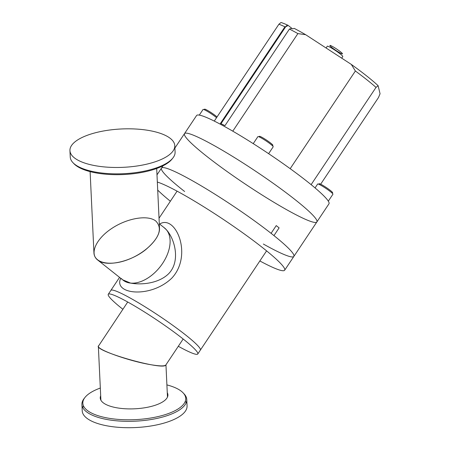 <?xml version="1.0" encoding="UTF-8"?>
<svg xmlns="http://www.w3.org/2000/svg" width="450" height="450" viewBox="0 0 450 450"><rect width="100%" height="100%" fill="white"/><g stroke="black" fill="none" stroke-linecap="round" stroke-linejoin="round"><path stroke-width="0.67" d="M165.825 364.989C164.689 366.277 159.727 366.188 150.941 364.725C130.05 361.327 97.481 349.897 98.353 346.275L127.721 302.012M84.549 398.019A52.481 19.192 -2.7 0 0 81.922 404.477A52.481 19.192 -2.7 0 0 94.022 415.929A52.481 19.192 -2.7 0 0 152.589 419.271A52.481 19.192 -2.7 0 0 186.767 399.527A52.481 19.192 -2.7 0 0 183.544 393.351M186.767 399.527L187.071 405.911A52.481 19.192 177.3 0 1 152.888 425.649A52.481 19.192 177.3 0 1 94.326 422.314A52.481 19.192 177.3 0 1 82.221 410.856L81.922 404.477M82.8 407.632A52.481 19.192 177.3 0 1 83.582 406.108M185.271 401.31A52.481 19.192 177.3 0 1 186.188 402.756M166.899 384.902A51.508 18.838 177.3 0 1 167.186 413.983A51.508 18.838 177.3 0 1 94.714 414.495A51.508 18.838 177.3 0 1 100.322 388.046M100.688 395.781A33.874 12.392 -2.7 0 0 117.264 407.88A33.874 12.392 -2.7 0 0 155.717 405.084A33.874 12.392 -2.7 0 0 167.265 392.642M122.873 309.279A53.792 5.563 33.7 0 1 108.27 294.283A53.792 5.563 33.7 0 1 136.401 307.024A53.792 5.563 33.7 0 1 183.352 339.159A53.792 5.563 33.7 0 1 197.764 354.004A53.792 5.563 33.7 0 1 178.312 346.275M108.27 294.283L110.88 290.374A53.792 5.563 33.7 0 1 139.011 303.12A53.792 5.563 33.7 0 1 185.963 335.25A53.792 5.563 33.7 0 1 200.374 350.094L266.586 250.869M119.559 277.369L110.88 290.374A53.792 5.563 33.7 0 1 158.715 315.608A53.792 5.563 33.7 0 1 200.374 350.094L197.764 354.004M166.236 229.596C174.999 238.899 180.962 262.08 168.081 274.258C158.091 283.528 141.278 285.109 130.545 283.084L122.619 279.793M163.778 227.368L166.241 229.601A33.328 20.683 128.4 0 1 162.613 263.379A33.328 20.683 128.4 0 1 130.551 283.084M122.439 279.63L121.393 278.55M120.729 278.297C112.944 294.356 150.531 298.721 171.816 278.123C193.303 255.133 175.427 213.857 159.632 224.078M90.112 171.624L93.938 252.793C94.297 263.137 110.093 266.394 127.631 259.746C145.176 253.243 160.121 238.466 159.508 228.223L156.69 168.486M111.769 167.394A52.481 19.192 -2.7 0 0 174.791 145.671A52.481 19.192 -2.7 0 0 121.461 128.97A52.481 19.192 -2.7 0 0 69.941 150.621A52.481 19.192 -2.7 0 0 111.769 167.394M174.791 145.671L175.089 152.055A52.481 19.192 177.3 0 1 112.067 173.779A52.481 19.192 177.3 0 1 70.245 156.999L69.941 150.621M73.468 163.181A51.508 18.838 -2.7 0 0 112.32 174.6A51.508 18.838 -2.7 0 0 172.463 158.507M184.646 191.514A79.566 8.229 33.7 0 1 161.494 168.103A79.566 8.229 33.7 0 1 203.096 186.953A79.566 8.229 33.7 0 1 272.543 234.478A79.566 8.229 33.7 0 1 293.856 256.433A79.566 8.229 33.7 0 1 276.536 251.049A79.566 8.229 33.7 0 1 263.351 244.035M157.331 182.053A79.566 8.229 33.7 0 1 263.34 248.265A79.566 8.229 33.7 0 1 284.653 270.219A79.566 8.229 33.7 0 1 259.852 260.961M170.364 201.24A79.566 8.229 33.7 0 1 157.708 190.091M156.988 174.853L161.494 168.103A79.566 8.229 33.7 0 1 202.196 186.412A79.566 8.229 33.7 0 1 271.086 233.331L276.244 225.602A79.566 8.229 33.7 0 1 279.113 227.88L273.954 235.609A79.566 8.229 33.7 0 1 293.856 256.433L316.862 221.957A79.566 8.229 33.7 0 1 249.806 187.088A79.566 8.229 33.7 0 1 184.404 134.668A79.566 8.229 33.7 0 1 184.5 133.627A79.566 8.229 33.7 0 1 255.246 170.949A79.566 8.229 33.7 0 1 316.862 221.957L328.956 203.828A79.566 8.229 33.7 0 0 267.345 152.82A79.566 8.229 33.7 0 0 196.594 115.504L184.5 133.627A79.566 8.229 33.7 0 1 255.246 170.949A79.566 8.229 33.7 0 1 316.862 221.957M289.429 29.042A67.731 7.003 33.7 0 1 297.883 33.598L305.651 34.695A64.395 6.66 -146.3 0 0 294.238 28.389L292.528 28.884L291.741 28.372L289.429 29.042L224.961 125.657A67.731 7.003 -146.3 0 0 220.449 123.424L284.918 26.809L287.224 26.139L286.312 25.808L288.028 25.312L292.506 28.867M285.823 26.55L221.001 123.688M288.028 25.312A64.395 6.66 -146.3 0 0 281.014 22.5L278.921 24.21A67.731 7.003 33.7 0 1 284.918 26.809M278.921 24.21L214.284 121.067M232.785 131.153L297.883 33.598M282.684 31.253L282.96 30.566A64.395 6.66 -146.3 0 0 283.067 30.673M282.96 30.566L282.814 29.964M305.651 34.695L351.281 64.389L355.371 70.999A67.731 7.003 33.7 0 1 376.02 87.396L378.113 85.686A64.395 6.66 -146.3 0 0 351.281 64.389M378.113 85.686L380.059 93.752L378.473 97.554L320.659 184.191M311.113 184.663L376.02 87.396M355.371 70.999L290.183 168.683M331.566 45.99A7.521 0.776 33.7 0 1 342.169 53.308A7.521 0.776 33.7 0 1 334.822 49.674A7.521 0.776 33.7 0 1 331.566 45.99M326.093 47.998L327.279 46.226A9.315 0.962 33.7 0 1 329.304 46.856A9.315 0.962 33.7 0 1 338.096 52.346A9.315 0.962 33.7 0 1 342.776 56.565L341.713 58.163M199.311 115.093L203.057 109.468A9.186 0.951 33.7 0 1 203.912 109.581A9.186 0.951 33.7 0 1 216.551 117.675M217.035 116.949A8.134 0.844 -146.3 0 0 211.022 112.522A8.134 0.844 -146.3 0 0 205.268 109.282A8.134 0.844 -146.3 0 0 205.217 110.171M315.045 187.931L317.649 184.033A9.186 0.951 33.7 0 1 325.389 188.055A9.186 0.951 33.7 0 1 332.938 194.107A9.186 0.951 33.7 0 1 332.927 194.226L328.298 201.167M331.447 192.504A8.134 0.844 -146.3 0 0 332.64 192.673A8.134 0.844 -146.3 0 0 324.163 186.165A8.134 0.844 -146.3 0 0 319.804 184.736M253.237 143.629L257.912 136.62A9.186 0.951 33.7 0 1 266.079 140.929A9.186 0.951 33.7 0 1 273.189 146.818L268.616 153.669M271.716 145.091A8.134 0.844 -146.3 0 0 270.855 143.229A8.134 0.844 -146.3 0 0 262.119 137.402A8.134 0.844 -146.3 0 0 260.072 137.323M183.161 339.007L165.825 364.995C163.8 370.929 93.189 350.854 98.471 345.848M145.519 249.812C159.368 238.033 162.81 228.454 155.846 221.074C147.893 214.594 127.164 218.093 111.639 228.538C95.996 238.888 89.415 253.614 97.605 259.942C105.969 267.221 130.112 262.114 145.519 249.812M159.3 223.813L164.537 227.97A33.328 20.683 128.4 0 1 162.613 263.379A33.328 20.683 128.4 0 1 123.097 280.181L97.605 259.942M167.473 397.08L165.954 364.798M100.896 400.219L98.353 346.275M159.036 218.211L177.092 191.149M284.653 270.219L293.856 256.433M161.494 168.103L163.052 165.774M174.898 148.016L184.5 133.627"/></g></svg>
